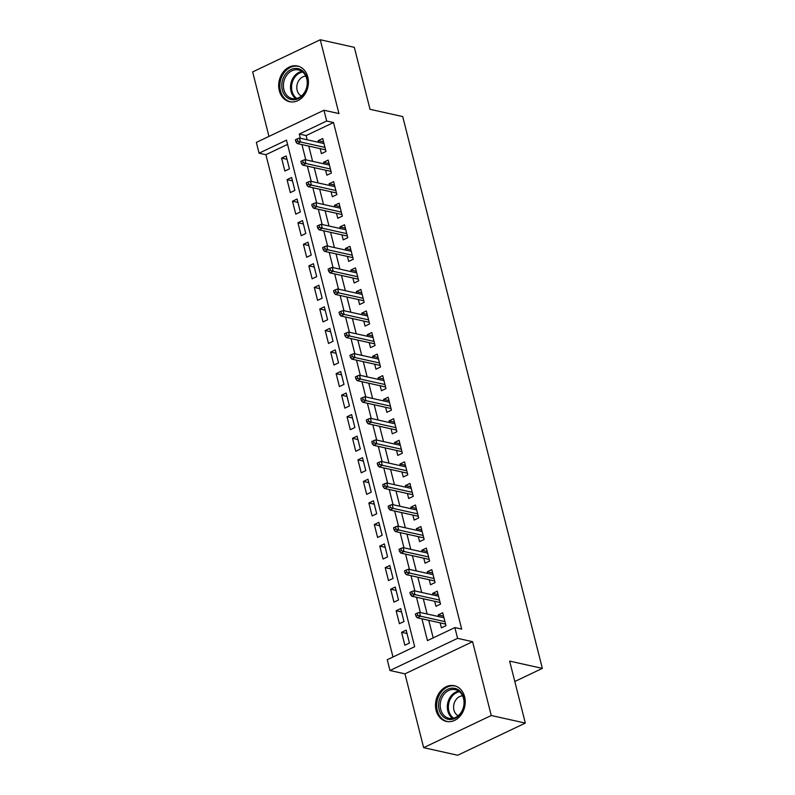 <?xml version="1.0" encoding="UTF-8"?>
<svg xmlns="http://www.w3.org/2000/svg" width="795" height="795" viewBox="0 0 795 795"><rect width="100%" height="100%" fill="white"/><g stroke="black" fill="none" stroke-linecap="round" stroke-linejoin="round"><path stroke-width="1.19" d="M279.293 90.64A18.285 14.688 -77.5 0 0 289.579 101.7A18.285 14.688 -77.5 0 0 304.177 95.281A18.285 14.688 -77.5 0 0 307.804 77.075A18.285 14.688 -77.5 0 0 297.519 66.005A18.285 14.688 -77.5 0 0 282.931 72.424A18.285 14.688 -77.5 0 0 279.293 90.64M436.107 710.352A18.285 14.688 -77.5 0 0 446.392 721.413A18.285 14.688 -77.5 0 0 460.981 714.993A18.285 14.688 -77.5 0 0 464.618 696.788A18.285 14.688 -77.5 0 0 454.333 685.717A18.285 14.688 -77.5 0 0 439.744 692.137A18.285 14.688 -77.5 0 0 436.107 710.352M287.561 144.392L265.888 154.697L259.071 153.187L256.348 142.404L323.963 110.247L326.685 121.019L299.278 134.057L300.341 138.28M514.802 681.494L542.349 668.386L402.717 116.577L370.013 109.303L354.332 47.332L320.266 39.75L252.651 71.918L268.968 136.402M542.349 668.386L509.645 661.112L525.326 723.082L457.711 755.25L423.646 747.668L491.26 715.51L472.578 641.684L457.592 638.345L389.977 670.513L387.245 659.731L414.662 646.693L286.488 140.149L259.071 153.187M472.578 641.684L404.963 673.842L423.646 747.668M404.963 673.842L389.977 670.513M265.888 154.697L392.988 657.008M525.326 723.082L491.26 715.51M320.147 148.645L321.409 153.644L325.98 151.467L322.71 138.539L318.139 140.715L318.547 142.335M325.602 170.2L326.864 175.198L331.435 173.022L328.156 160.093L323.595 162.269L324.002 163.889M331.058 191.754L332.32 196.753L336.891 194.586L333.612 181.648L329.05 183.824L329.458 185.444M336.504 213.308L337.776 218.307L342.347 216.141L339.067 203.202L334.496 205.378L334.914 206.998M341.959 234.863L343.231 239.861L347.793 237.695L344.523 224.756L339.952 226.933L340.369 228.553M347.415 256.417L348.677 261.426L353.248 259.25L349.979 246.311L345.408 248.487L345.815 250.107M352.871 277.972L354.133 282.98L358.704 280.804L355.435 267.865L350.863 270.042L351.271 271.661M358.326 299.536L359.588 304.535L364.16 302.358L360.89 289.43L356.319 291.596L356.726 293.216M363.782 321.091L365.044 326.089L369.615 323.913L366.336 310.984L361.775 313.151L362.182 314.77M369.238 342.645L370.5 347.644L375.071 345.467L371.792 332.539L367.23 334.705L367.638 336.325M374.684 364.199L375.956 369.198L380.527 367.022L377.247 354.093L372.676 356.259L373.094 357.889M380.139 385.754L381.411 390.752L385.972 388.576L382.703 375.647L378.132 377.824L378.549 379.444M385.595 407.308L386.867 412.307L391.428 410.131L388.159 397.202L383.588 399.378L383.995 400.998M391.051 428.863L392.313 433.861L396.884 431.685L393.614 418.756L389.043 420.933L389.451 422.552M396.506 450.417L397.768 455.416L402.34 453.249L399.07 440.311L394.499 442.487L394.906 444.107M401.962 471.972L403.224 476.97L407.795 474.804L404.526 461.865L399.955 464.041L400.362 465.661M407.418 493.526L408.68 498.525L413.251 496.358L409.972 483.42L405.41 485.596L405.818 487.216M412.873 515.081L414.135 520.089L418.707 517.913L415.427 504.974L410.866 507.15L411.273 508.77M418.319 536.635L419.591 541.643L424.152 539.467L420.883 526.529L416.312 528.705L416.729 530.325M423.775 558.199L425.047 563.198L429.608 561.022L426.339 548.093L421.767 550.259L422.175 551.879M429.23 579.754L430.493 584.752L435.064 582.576L431.794 569.647L427.223 571.814L427.63 573.433M434.686 601.308L435.948 606.307L440.519 604.13L437.25 591.202L432.679 593.368L433.086 594.988M407.01 633.516L401.584 632.313L404.854 645.252L409.425 643.076L406.156 630.137L401.584 632.313M401.555 611.961L396.129 610.759L399.398 623.687L403.969 621.521L400.7 608.582L396.129 610.759M396.099 590.407L390.673 589.204L393.942 602.133L398.514 599.967L395.244 587.028L390.673 589.204M390.643 568.852L385.217 567.65L388.497 580.579L393.058 578.412L389.788 565.474L385.217 567.65M385.187 547.298L379.762 546.095L383.041 559.024L387.602 556.848L384.333 543.919L379.762 546.095M379.732 525.743L374.316 524.541L377.585 537.47L382.156 535.293L378.877 522.365L374.316 524.541M374.276 504.189L368.86 502.987L372.13 515.915L376.701 513.739L373.421 500.81L368.86 502.987M368.83 482.635L363.404 481.432L366.674 494.361L371.245 492.184L367.976 479.256L363.404 481.432M363.375 461.08L357.949 459.868L361.218 472.806L365.789 470.63L362.52 457.701L357.949 459.868M357.919 439.526L352.493 438.313L355.762 451.252L360.334 449.076L357.064 436.147L352.493 438.313M352.463 417.971L347.037 416.759L350.317 429.697L354.878 427.521L351.609 414.592L347.037 416.759M347.008 396.417L341.582 395.204L344.861 408.143L349.422 405.967L346.153 393.028L341.582 395.204M341.552 374.852L336.136 373.65L339.405 386.589L343.977 384.412L340.697 371.474L336.136 373.65M336.096 353.298L330.68 352.096L333.95 365.024L338.521 362.858L335.242 349.919L330.68 352.096M330.65 331.744L325.225 330.541L328.494 343.47L333.065 341.303L329.796 328.365L325.225 330.541M325.195 310.189L319.769 308.987L323.038 321.915L327.61 319.749L324.34 306.81L319.769 308.987M319.739 288.635L314.313 287.432L317.583 300.361L322.154 298.195L318.884 285.256L314.313 287.432M314.283 267.08L308.858 265.878L312.137 278.807L316.698 276.63L313.429 263.702L308.858 265.878M308.828 245.526L303.402 244.323L306.681 257.252L311.243 255.076L307.973 242.147L303.402 244.323M303.372 223.971L297.946 222.769L301.226 235.698L305.797 233.521L302.517 220.593L297.946 222.769M297.916 202.417L292.5 201.205L295.77 214.143L300.341 211.967L297.062 199.038L292.5 201.205M292.471 180.863L287.045 179.65L290.314 192.589L294.885 190.412L291.616 177.484L287.045 179.65M289.43 168.858L286.16 155.929L281.589 158.096L284.858 171.034L289.43 168.858M421.936 618.808L427.452 640.611L454.869 627.573L461.676 629.083L333.503 122.539L306.085 135.577L307.158 139.801M308.758 146.111L312.614 161.355M314.214 167.666L318.07 182.91M319.66 189.22L323.515 204.464M325.115 210.774L328.971 226.018M330.571 232.329L334.427 247.573M336.027 253.883L339.882 269.127M341.482 275.448L345.338 290.682M346.938 297.002L350.794 312.236M352.394 318.557L356.249 333.791M357.839 340.111L361.705 355.355M363.295 361.665L367.151 376.909M368.751 383.22L372.607 398.464M374.207 404.774L378.062 420.018M379.662 426.329L383.518 441.573M385.118 447.883L388.974 463.127M390.574 469.438L394.429 484.682M396.019 490.992L399.885 506.236M401.475 512.546L405.331 527.791M406.931 534.111L410.786 549.345M412.386 555.665L416.242 570.899M417.842 577.22L421.698 592.454M423.298 598.774L427.154 614.018M428.753 620.329L433.196 637.878M440.142 622.863L441.404 627.861L445.975 625.685L442.706 612.756L438.134 614.923L438.542 616.542M323.963 110.247L338.948 113.576L320.266 39.75M333.503 122.539L326.685 121.019M454.869 627.573L457.592 638.345M301.941 144.601L305.797 159.835M307.397 166.155L311.252 181.389M312.852 187.709L316.708 202.944M318.308 209.264L322.164 224.508M323.764 230.818L327.62 246.062M329.209 252.373L333.065 267.617M334.665 273.927L338.521 289.171M340.121 295.482L343.977 310.726M345.577 317.036L349.432 332.28M351.032 338.591L354.888 353.835M356.488 360.145L360.344 375.389M361.944 381.699L365.799 396.944M367.389 403.264L371.255 418.498M372.845 424.818L376.701 440.052M378.301 446.373L382.156 461.607M383.756 467.927L387.612 483.171M389.212 489.482L393.068 504.726M394.668 511.036L398.524 526.28M400.123 532.59L403.979 547.834M405.569 554.145L409.435 569.389M411.025 575.699L414.881 590.943M416.481 597.254L420.336 612.498M306.085 135.577L299.278 134.057M443.56 616.135L438.134 614.923M287.015 159.308L281.589 158.096M438.105 594.581L432.679 593.368M432.649 573.026L427.223 571.814M427.193 551.472L421.767 550.259M421.738 529.917L416.312 528.705M416.282 508.353L410.866 507.15M410.826 486.798L405.41 485.596M405.38 465.244L399.955 464.041M399.925 443.69L394.499 442.487M394.469 422.135L389.043 420.933M389.013 400.581L383.588 399.378M383.558 379.026L378.132 377.824M378.102 357.472L372.676 356.259M372.646 335.917L367.23 334.705M367.201 314.363L361.775 313.151M361.745 292.808L356.319 291.596M356.289 271.254L350.863 270.042M350.834 249.69L345.408 248.487M345.378 228.135L339.952 226.933M339.922 206.581L334.496 205.378M334.466 185.026L329.05 183.824M329.021 163.472L323.595 162.269M323.565 141.917L318.139 140.715M417.763 615.28L417.216 613.124L415.387 613.998L415.934 616.155L417.763 615.28L420.476 616.195L419.502 612.309L443.968 617.755M444.952 621.63L420.476 616.195L417.186 617.755L445.568 624.065M415.934 616.155L417.186 617.755M419.502 612.309L417.216 613.124M463.783 697.94A15.821 12.71 102.5 0 1 455.137 718.362A15.821 12.71 102.5 0 1 439.118 709.677A15.821 12.71 102.5 0 1 447.774 689.265A15.821 12.71 102.5 0 1 463.783 697.94M440.708 709.398A14.648 11.766 -77.5 0 0 448.956 718.263A14.648 11.766 -77.5 0 0 460.643 713.125A14.648 11.766 -77.5 0 0 463.555 698.527A14.648 11.766 -77.5 0 0 455.316 689.663A14.648 11.766 -77.5 0 0 443.62 694.8A14.648 11.766 -77.5 0 0 440.708 709.398M458.159 715.758A10.434 8.377 102.5 0 1 453.945 710.044A10.434 8.377 102.5 0 1 462.591 695.834M456.052 686.244A18.166 14.588 -77.5 0 0 455.396 686.075A18.166 14.588 -77.5 0 0 440.897 692.455A18.166 14.588 -77.5 0 0 437.29 710.551A18.166 14.588 -77.5 0 0 447.505 721.542A18.166 14.588 -77.5 0 0 448.171 721.671M303.998 93.76A15.821 12.71 102.5 0 1 285.803 96.453A15.821 12.71 102.5 0 1 285.286 74.432A15.821 12.71 102.5 0 1 303.481 71.739A15.821 12.71 102.5 0 1 303.998 93.76M286.657 75.296A14.648 11.766 -77.5 0 0 292.143 98.55A14.648 11.766 -77.5 0 0 303.988 93.204A14.648 11.766 -77.5 0 0 298.503 69.95A14.648 11.766 -77.5 0 0 286.657 75.296M301.355 96.036A10.434 8.377 102.5 0 1 299.099 80.086A10.434 8.377 102.5 0 1 305.777 76.121M299.238 66.532A18.166 14.588 -77.5 0 0 298.582 66.363A18.166 14.588 -77.5 0 0 283.894 73.001A18.166 14.588 -77.5 0 0 290.692 101.83A18.166 14.588 -77.5 0 0 291.358 101.959M412.307 593.726L411.76 591.569L409.932 592.444L410.478 594.6L412.307 593.726L415.03 594.64L414.046 590.755L438.512 596.2M439.496 600.076L415.03 594.64L411.74 596.2L440.112 602.511M410.478 594.6L411.74 596.2M414.046 590.755L411.76 591.569M406.851 572.171L406.305 570.015L404.476 570.889L405.023 573.046L406.851 572.171L409.574 573.076L408.59 569.2L433.056 574.646M434.04 578.521L409.574 573.076L406.285 574.646L434.656 580.956M405.023 573.046L406.285 574.646M408.59 569.2L406.305 570.015M401.396 550.617L400.849 548.461L399.02 549.335L399.567 551.482L401.396 550.617L404.118 551.521L403.135 547.646L427.601 553.091M428.584 556.967L404.118 551.521L400.829 553.091L429.201 559.402M399.567 551.482L400.829 553.091M403.135 547.646L400.849 548.461M395.94 529.063L395.393 526.906L393.565 527.771L394.111 529.927L395.94 529.063L398.663 529.967L397.679 526.091L422.145 531.537M423.129 535.413L398.663 529.967L395.373 531.537L423.745 537.847M394.111 529.927L395.373 531.537M397.679 526.091L395.393 526.906M390.484 507.508L389.938 505.352L388.119 506.216L388.656 508.373L390.484 507.508L393.207 508.412L392.223 504.537L416.699 509.973M417.673 513.858L393.207 508.412L389.918 509.983L418.289 516.293M388.656 508.373L389.918 509.983M392.223 504.537L389.938 505.352M385.028 485.954L384.492 483.797L382.663 484.662L383.21 486.818L385.028 485.954L387.751 486.858L386.767 482.982L411.244 488.418M412.217 492.304L387.751 486.858L384.462 488.428L412.834 494.738M383.21 486.818L384.462 488.428M386.767 482.982L384.492 483.797M379.583 464.399L379.036 462.243L377.208 463.107L377.754 465.264L379.583 464.399L382.296 465.304L381.322 461.428L405.788 466.864M406.772 470.749L382.296 465.304L379.006 466.874L407.388 473.184M377.754 465.264L379.006 466.874M381.322 461.428L379.036 462.243M374.127 442.845L373.58 440.688L371.752 441.553L372.298 443.709L374.127 442.845L376.85 443.749L375.866 439.873L400.332 445.309M401.316 449.195L376.85 443.749L373.551 445.309L401.932 451.63M372.298 443.709L373.551 445.309M375.866 439.873L373.58 440.688M368.671 421.28L368.125 419.134L366.296 419.998L366.843 422.155L368.671 421.28L371.394 422.195L370.41 418.309L394.877 423.755M395.86 427.64L371.394 422.195L368.105 423.755L396.476 430.065M366.843 422.155L368.105 423.755M370.41 418.309L368.125 419.134M363.216 399.726L362.669 397.57L360.841 398.444L361.387 400.601L363.216 399.726L365.939 400.64L364.955 396.755L389.421 402.2M390.405 406.086L365.939 400.64L362.649 402.2L391.021 408.511M361.387 400.601L362.649 402.2M364.955 396.755L362.669 397.57M357.76 378.172L357.213 376.015L355.385 376.89L355.931 379.046L357.76 378.172L360.483 379.086L359.499 375.2L383.965 380.646M384.949 384.522L360.483 379.086L357.194 380.646L385.565 386.956M355.931 379.046L357.194 380.646M359.499 375.2L357.213 376.015M352.304 356.617L351.758 354.461L349.939 355.335L350.476 357.492L352.304 356.617L355.027 357.531L354.043 353.646L378.519 359.092M379.493 362.967L355.027 357.531L351.738 359.092L380.109 365.402M350.476 357.492L351.738 359.092M354.043 353.646L351.758 354.461M346.849 335.063L346.312 332.906L344.483 333.781L345.03 335.937L346.849 335.063L349.571 335.977L348.588 332.091L373.064 337.537M374.038 341.413L349.571 335.977L346.282 337.537L374.654 343.847M345.03 335.937L346.282 337.537M348.588 332.091L346.312 332.906M341.403 313.508L340.856 311.352L339.028 312.226L339.574 314.383L341.403 313.508L344.116 314.413L343.142 310.537L367.608 315.983M368.592 319.858L344.116 314.413L340.826 315.983L369.208 322.293M339.574 314.383L340.826 315.983M343.142 310.537L340.856 311.352M335.947 291.954L335.401 289.797L333.572 290.672L334.119 292.818L335.947 291.954L338.66 292.858L337.686 288.983L362.152 294.428M363.136 298.304L338.66 292.858L335.371 294.428L363.752 300.739M334.119 292.818L335.371 294.428M337.686 288.983L335.401 289.797M330.491 270.399L329.945 268.243L328.116 269.108L328.663 271.264L330.491 270.399L333.214 271.304L332.231 267.428L356.697 272.874M357.68 276.749L333.214 271.304L329.925 272.874L358.297 279.184M328.663 271.264L329.925 272.874M332.231 267.428L329.945 268.243M325.036 248.845L324.489 246.689L322.661 247.553L323.207 249.71L325.036 248.845L327.759 249.749L326.775 245.874L351.241 251.309M352.225 255.195L327.759 249.749L324.469 251.319L352.841 257.63M323.207 249.71L324.469 251.319M326.775 245.874L324.489 246.689M319.58 227.291L319.034 225.134L317.205 225.999L317.752 228.155L319.58 227.291L322.303 228.195L321.319 224.319L345.785 229.755M346.769 233.641L322.303 228.195L319.014 229.765L347.385 236.075M317.752 228.155L319.014 229.765M321.319 224.319L319.034 225.134M314.124 205.736L313.578 203.58L311.749 204.444L312.296 206.601L314.124 205.736L316.847 206.64L315.863 202.765L340.33 208.201M341.313 212.086L316.847 206.64L313.558 208.211L341.93 214.521M312.296 206.601L313.558 208.211M315.863 202.765L313.578 203.58M308.669 184.182L308.132 182.025L306.304 182.89L306.84 185.046L308.669 184.182L311.392 185.086L310.408 181.21L334.884 186.646M335.858 190.532L311.392 185.086L308.102 186.646L336.474 192.966M306.84 185.046L308.102 186.646M310.408 181.21L308.132 182.025M303.223 162.617L302.676 160.471L300.848 161.335L301.394 163.492L303.223 162.617L305.936 163.531L304.962 159.646L329.428 165.092M330.412 168.977L305.936 163.531L302.647 165.092L331.028 171.402M301.394 163.492L302.647 165.092M304.962 159.646L302.676 160.471M297.767 141.063L297.221 138.906L295.392 139.781L295.939 141.937L297.767 141.063L300.48 141.977L299.506 138.092L323.972 143.537M324.956 147.423L300.48 141.977L297.191 143.537L325.572 149.848M295.939 141.937L297.191 143.537M299.506 138.092L297.221 138.906M452.663 718.352A14.648 11.766 102.5 0 1 447.814 710.978A14.648 11.766 102.5 0 1 458.705 691.153M459.5 691.759A14.171 11.378 -77.5 0 0 448.857 710.949A14.171 11.378 -77.5 0 0 453.637 718.143M295.849 98.64A14.648 11.766 102.5 0 1 293.762 76.877A14.648 11.766 102.5 0 1 301.901 71.441M302.686 72.047A14.171 11.378 -77.5 0 0 294.716 77.324A14.171 11.378 -77.5 0 0 296.823 98.431M455.396 686.075L455.923 686.194M447.505 721.542L448.042 721.661M298.582 66.363L299.119 66.482M290.692 101.83L291.228 101.949"/></g></svg>
